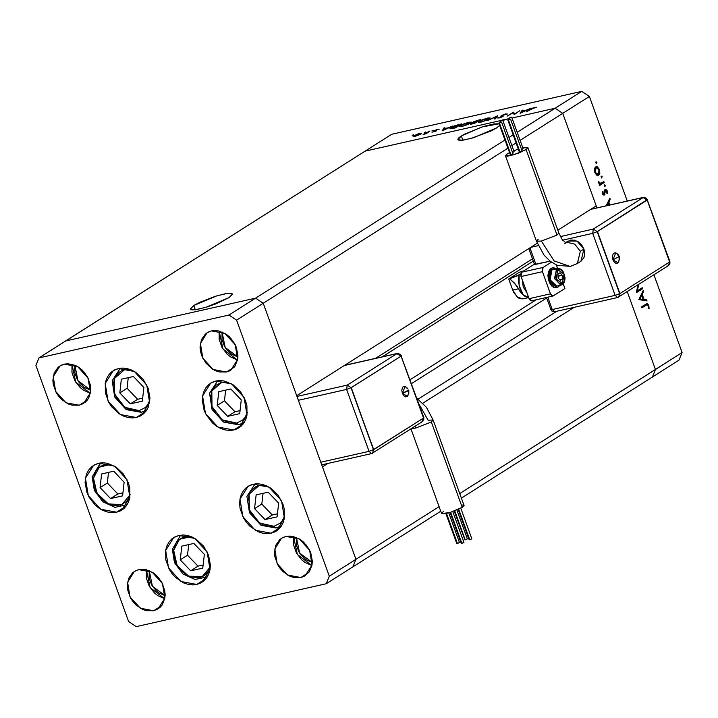 <?xml version="1.0" encoding="UTF-8"?>
<svg xmlns="http://www.w3.org/2000/svg" width="718" height="718" viewBox="0 0 718 718"><rect width="100%" height="100%" fill="white"/><g stroke="black" fill="none" stroke-linecap="round" stroke-linejoin="round"><path stroke-width="1.08" d="M461.279 135.971L481.877 127.005L499.064 123.738L493.796 123.945L482.954 126.664L463.9 134.446L459.332 137.335L458.138 138.502L458.165 140.046L461.342 140.369L470.855 138.493L490.681 131.161L496.497 128.019L499.674 125.426L496.497 128.019L473.395 137.757L462.509 140.252L457.788 139.633L461.279 135.971L462.814 140.216L461.279 135.971M193.797 305.536L216.908 295.798L227.794 293.303L232.506 293.922L229.024 297.584L232.551 294.138L230.918 293.186L226.314 293.518L215.472 296.229L199.613 302.395L193.797 305.536L190.27 308.982L191.903 309.934L196.508 309.611L207.349 306.891L215.597 303.992L229.024 297.584L205.913 307.331L195.027 309.817L190.315 309.198L193.797 305.536L195.341 309.781L193.797 305.536M263.273 303.229L507.904 148.141L263.273 303.229L296.749 395.708L263.273 303.229L255.626 298.114L263.273 303.229L255.626 298.114L504.969 140.046L255.626 298.114L65.625 340.987L255.626 298.114L65.625 340.987L365.085 151.148L500.85 120.507L365.085 151.148L38.96 357.896L35.9 365.426L128.603 621.519L136.249 626.635L326.25 583.761L329.32 576.222L236.608 320.129L228.97 315.014L38.96 357.896L65.625 340.987L255.626 298.114L228.97 315.014L255.626 298.114L263.273 303.229L236.608 320.129L263.273 303.229L355.975 559.322L352.915 566.852L440.753 511.171L352.915 566.852L355.975 559.322L322.499 466.844L355.975 559.322L352.915 566.852L355.975 559.322L263.273 303.229M511.916 145.601L516.107 142.945L511.916 145.601M520.128 140.396L562.732 113.381L596.209 205.86L557.814 230.2L596.209 205.86L562.732 113.381L520.128 140.396M537.208 243.267L296.749 395.708L537.208 243.267M627.281 291.696L655.444 369.474L652.375 377.013L461.405 498.077L652.375 377.013L655.444 369.474L459.753 493.535L682.1 352.574L653.945 274.797L682.1 352.574L679.04 360.104L652.375 377.013L679.04 360.104L682.1 352.574L655.444 369.474L652.375 377.013L655.444 369.474L627.281 291.696M498.884 123.191L501.559 122.15L498.857 123.164L510.301 154.774L510.911 154.765L499.468 123.146L498.857 123.164L500.976 122.186L500.563 121.064L499.961 121.073L502.079 120.103L509.161 118.632L500.563 121.064L500.976 122.186L501.586 122.177L499.468 123.146L510.911 154.765L513.029 153.787L510.525 154.541M512.015 117.985L555.095 108.265L562.732 113.381L596.945 207.888L562.732 113.381L589.397 96.481L562.732 113.381L555.095 108.265L517.193 132.292L581.751 91.365L391.75 134.239L365.085 151.148L500.85 120.507L365.085 151.148L391.75 134.239L581.751 91.365L589.397 96.481L627.245 201.049L589.397 96.481L581.751 91.365L555.095 108.265L562.732 113.381L555.095 108.265L512.015 117.985M439.111 506.621L329.32 576.222L439.111 506.621M322.499 466.844L327.857 463.451L322.499 466.844M422.929 403.175L574.005 307.403L422.929 403.175M508.99 137.497L513.173 134.84L508.99 137.497M411.477 383.636L547.807 297.216L411.477 383.636M556.612 311.325L418.163 399.1L556.612 311.325M533.654 258.112L375.55 358.345L533.654 258.112M233.682 429.983L217.868 427.022L205.474 413.46L202.602 395.968L210.661 383.152L215.938 380.971L220.157 380.531L224.554 381.052L233.206 384.839L240.575 391.777L245.547 400.797L246.884 405.67L246.983 415.201L245.744 419.491L243.707 423.252L240.943 426.321L237.559 428.601L233.682 429.983L229.464 430.423L225.066 429.902L220.659 428.449L216.414 426.115L212.492 422.983L206.201 414.851L204.065 410.157L202.252 400.429L202.638 395.753L203.867 391.463L205.913 387.702L208.678 384.633L212.061 382.362L215.938 380.971L231.752 383.933L244.147 397.494L247.019 414.986L238.959 427.802L233.682 429.983L243.187 423.952L233.682 429.983M271.045 533.196L255.231 530.243L242.837 516.673L239.965 499.181L248.024 486.373L253.301 484.192L257.52 483.744L261.917 484.264L266.324 485.718L270.569 488.06L277.938 494.989L282.91 504.009L284.247 508.882L284.346 518.414L283.107 522.713L281.07 526.465L278.306 529.543L274.922 531.814L271.045 533.196L266.827 533.636L262.429 533.124L258.022 531.67L249.855 526.195L246.409 522.39L243.564 518.064L240.099 508.506L239.615 503.641L240 498.974L241.239 494.675L243.276 490.924L246.041 487.845L249.424 485.574L253.301 484.192L269.115 487.145L281.51 500.706L284.382 518.208L276.322 531.015L271.045 533.196L280.55 527.174L271.045 533.196M196.714 584.425L180.9 581.472L168.506 567.911L165.634 550.41L173.693 537.602L178.97 535.422L183.189 534.982L187.586 535.493L191.993 536.947L196.238 539.29L203.616 546.227L208.588 555.247L210.401 564.976L210.015 569.643L208.785 573.942L206.739 577.694L203.975 580.772L200.591 583.043L196.714 584.425L192.496 584.874L188.098 584.353L183.7 582.899L175.524 577.434L172.078 573.628L169.233 569.293L165.768 559.735L165.67 550.203L166.908 545.904L168.945 542.153L171.71 539.074L175.102 536.804L178.97 535.422L194.784 538.374L207.179 551.945L210.051 569.437L201.991 582.244L196.714 584.425L206.219 578.403L196.714 584.425M116.549 512.239L100.735 509.277L88.341 495.716L85.469 478.224L93.528 465.408L98.806 463.227L103.024 462.787L107.422 463.307L116.074 467.095L123.442 474.033L128.414 483.052L129.752 487.926L129.85 497.457L128.612 501.747L126.574 505.508L123.81 508.577L120.418 510.857L116.549 512.239L112.331 512.679L107.933 512.158L103.527 510.704L99.281 508.371L95.359 505.239L89.068 497.107L86.932 492.413L85.119 482.684L85.505 478.009L86.734 473.718L88.781 469.958L91.545 466.888L94.929 464.618L98.806 463.227L114.62 466.188L127.014 479.75L129.886 497.242L121.827 510.058L116.549 512.239L126.054 506.208L116.549 512.239M136.285 417.499L120.48 414.546L108.086 400.976L105.205 383.484L113.264 370.676L118.551 368.496L122.76 368.056L127.158 368.567L131.565 370.021L135.81 372.364L143.187 379.292L148.159 388.312L149.972 398.05L148.357 407.016L146.319 410.768L143.546 413.846L140.163 416.117L136.285 417.499L132.067 417.939L127.678 417.427L123.272 415.973L119.026 413.631L111.649 406.702L108.804 402.367L105.349 392.809L105.241 383.277L106.479 378.978L108.517 375.227L111.29 372.148L114.674 369.878L118.551 368.496L134.356 371.448L146.75 385.01L149.631 402.511L141.572 415.318L136.285 417.499L145.79 411.477L136.285 417.499M219.152 331.061L222.93 348.975L237.523 360.032L230.631 356.936L227.337 354.315L222.059 347.494L219.152 339.47L219.152 331.061M226.448 372.014L213.183 369.537L202.79 358.156L200.376 343.482L207.134 332.739L211.568 330.908L215.104 330.54L218.793 330.971L226.044 334.157L229.338 336.778L234.615 343.599L236.401 347.539L237.927 355.697L237.604 359.619L234.858 366.368L229.697 370.856L226.448 372.014L219.223 371.951L215.526 370.73L211.963 368.774L205.779 362.958L201.614 355.392L200.493 351.299L200.089 347.225L201.444 339.704L205.474 333.978L208.319 332.075L211.568 330.908L224.824 333.394L235.226 344.766L237.631 359.44L230.873 370.183L226.448 372.014L234.418 366.961L226.448 372.014M146.355 569.778L150.143 587.692L164.727 598.758L157.834 595.662L154.541 593.041L149.263 586.211L146.355 578.196L146.355 569.778M153.652 610.74L140.387 608.254L129.994 596.882L127.58 582.208L134.338 571.465L138.771 569.634L142.308 569.266L145.996 569.697L153.248 572.874L156.542 575.504L161.819 582.325L164.727 590.349L165.131 594.423L164.808 598.336L162.062 605.095L159.737 607.67L153.652 610.74L146.427 610.677L142.729 609.456L135.881 604.87L132.983 601.675L130.604 598.049L127.696 590.025L127.292 585.951L128.648 578.43L132.677 572.704L135.523 570.792L138.771 569.634L152.028 572.111L162.43 583.492L164.835 598.166L158.077 608.909L153.652 610.74L161.622 605.678L153.652 610.74M71.962 364.277L75.749 382.191L90.333 393.249L83.441 390.152L80.147 387.532L74.869 380.711L71.971 372.687L71.962 364.277M79.258 405.23L65.993 402.753L55.6 391.373L53.186 376.699L59.953 365.956L64.378 364.125L67.914 363.757L75.3 365.408L78.854 367.374L82.148 369.994L87.425 376.815L90.333 384.839L90.737 388.914L89.382 396.435L87.668 399.585L85.343 402.161L79.258 405.23L72.033 405.167L68.336 403.947L61.488 399.361L58.598 396.165L56.21 392.54L53.303 384.516L52.899 380.441L54.254 372.92L58.284 367.194L61.129 365.291L64.378 364.125L77.643 366.602L88.036 377.982L90.441 392.656L83.683 403.399L79.258 405.23L87.228 400.177L79.258 405.23M293.545 536.57L297.324 554.484L311.917 565.542L305.024 562.445L301.731 559.825L296.453 553.004L293.545 544.98L293.545 536.57M300.842 577.523L287.577 575.046L277.184 563.666L274.77 548.992L281.528 538.249L285.961 536.418L289.498 536.05L293.186 536.481L300.438 539.667L303.732 542.287L309.009 549.108L310.795 553.048L312.321 561.207L311.998 565.129L309.252 571.878L304.091 576.366L300.842 577.523L293.617 577.46L289.919 576.24L283.071 571.654L280.173 568.459L277.785 564.833L274.886 556.809L274.482 552.734L275.838 545.213L279.867 539.487L282.712 537.585L285.961 536.418L299.218 538.904L309.611 550.275L312.025 564.949L305.267 575.692L300.842 577.523L308.812 572.47L300.842 577.523M305.715 544.37L310.05 551.2L305.715 544.37M312.294 562.49L299.594 553.039L296.471 537.531L296.399 545.007L298.85 551.792L300.869 554.861L306.101 559.789L312.294 562.49M84.141 372.077L88.467 378.907L84.141 372.077M90.71 390.197L78.011 380.746L74.887 365.238L74.816 372.714L77.275 379.499L79.285 382.568L84.518 387.496L90.71 390.197M158.534 577.586L162.86 584.416L158.534 577.586M165.104 595.707L152.404 586.256L149.281 570.747L149.209 578.223L151.66 585.008L156.129 590.779L158.911 592.996L165.104 595.707M231.322 338.86L235.657 345.699L231.322 338.86M237.9 356.981L225.201 347.539L222.077 332.021L222.006 339.497L224.456 346.282L226.475 349.352L231.708 354.279L237.9 356.981M35.9 365.426L38.96 357.896L228.97 315.014L236.608 320.129L329.32 576.222L326.25 583.761L352.915 566.852L326.25 583.761L136.249 626.635L128.603 621.519L35.9 365.426M514.869 113.893L519.76 110.796L514.375 114.557L512.903 112.888L507.168 116.181L513.388 112.232L514.869 113.893L513.388 112.232L507.168 116.181L512.903 112.888L514.375 114.557L519.76 110.796L514.869 113.893M501.299 115.589L507.177 113.911L502.277 115.311L501.873 115.742L503.183 116.343L500.033 117.815L497.619 117.967L501.954 116.837L500.841 116.119L501.299 115.589L500.841 116.119L502.142 116.469L502.133 115.401L507.15 114.135L505.66 113.911L501.299 115.589L501.586 116.37L501.299 115.589M497.538 115.813L495.402 118.838L494.505 119.035L496.282 116.63L487.36 120.651L497.538 115.813L487.36 120.651L496.282 116.63L494.505 119.035L495.402 118.838L497.538 115.813M487.477 118.021L490.161 117.994L487.073 120.068L481.015 122.15L478.762 122.437L478.385 121.925L481.931 119.861L487.235 118.075L479.301 121.198L478.287 122.231L481.015 122.15L489.173 118.955L490.152 117.949L487.477 118.021M468.746 122.248L471.43 122.222L468.342 124.295L462.284 126.377L460.023 126.664L459.655 126.153L463.2 124.088L468.495 122.302L460.561 125.426L459.556 126.458L462.284 126.377L470.443 123.182L471.421 122.177L468.746 122.248M452.87 125.892L442.082 130.864L443.984 127.894L444.9 127.687L444.289 128.639L448.535 127.687L452.87 125.892L448.535 127.687L444.289 128.639L444.9 127.687L443.984 127.894L442.207 130.838L452.87 125.892M413.622 134.715L412.168 135.388L413.622 134.715M420.945 134.015L416.655 135.881L413.137 136.375L418.621 133.62L421.583 133.198L420.945 134.015L421.654 133.279L419.743 133.333L413.182 136.429L415.04 136.321L420.945 134.015M425.747 131.977L424.293 132.65L425.747 131.977M429.929 131.071L426.232 133.763L423.064 134.446L429.929 131.071L423.064 134.446L426.232 133.763L429.929 131.071M433.313 130.272L431.859 130.936L433.313 130.272M435.988 131.107L431.958 132.238L434.991 131.385L434.291 130.739L437.486 129.339L439.245 129.186L435.449 130.317L436.356 130.694L435.988 131.107L436.373 130.712L435.449 130.317L439.245 129.186L437.899 129.24L434.587 130.523L434.202 130.909L435.126 131.304L431.958 132.238L435.988 131.107M451.039 127.544L455.257 125.56L461.755 123.891L455.535 127.831L450.446 128.809L449.926 128.531L451.039 127.544L449.926 128.639L450.895 128.782L455.535 127.831L461.755 123.891L451.039 127.544M477.955 120.229L480.486 119.664L474.266 123.604L470.712 123.918L473.413 122.625L472.695 122.455L473.62 121.782L477.955 120.229L473.198 122.024L472.677 122.545L473.413 122.625L470.532 124.196L474.266 123.604L480.486 119.664L477.955 120.229M530.925 108.274L520.137 113.256L522.04 110.285L522.955 110.078L522.345 111.03L526.59 110.069L530.925 108.274L526.59 110.069L522.345 111.03L522.955 110.078L522.04 110.285L520.263 113.229L530.925 108.274M534.264 107.718L526.384 111.846L532.37 108.176L536.49 107.251L530.584 109.181L526.384 111.846L534.264 107.718M637.351 290.817L642.233 287.721L642.592 288.717L636.372 292.657L637.916 284.956L636.372 292.657L642.592 288.717L642.233 287.721L637.351 290.817L638.724 284.445L637.351 290.817L636.615 290.987L637.351 290.817M606.154 205.806L609.824 198.204L610.219 199.281L608.819 202.18L609.833 204.98L608.819 202.18L610.219 199.281L609.824 198.204L606.154 205.806M596.945 162.331L596.416 163.605L595.913 161.927L596.945 162.331L596.093 161.738L595.904 162.986L596.505 163.632L596.945 162.331L595.814 162.582L596.945 162.331M598.731 175.228L596.443 174.95L594.71 172.105L594.791 167.976L595.94 166.738L597.268 166.729L599.557 169.556L599.79 173.702L598.731 175.228L599.557 169.556L596.245 166.63L594.486 168.999L594.854 172.544L596.721 175.147L598.731 175.228M602.124 176.655L601.603 177.938L601.101 176.26L602.124 176.655L601.271 176.063L601.693 177.965L602.124 176.655L601.002 176.915L602.124 176.655M603.82 181.6L604.179 182.596L599.638 185.477L599.27 184.481L599.943 184.059L598.758 183.135L598.327 181.6L600.463 183.404L603.82 181.6L600.67 183.386L598.327 181.6L599.943 184.059L599.27 184.481L599.638 185.477L604.179 182.596L601.505 183.198L599.315 184.589L601.505 183.198L604.179 182.596L603.82 181.6M605.31 185.45L604.78 186.734L604.287 185.056L605.31 185.45L604.457 184.858L604.879 186.761L605.31 185.45L604.179 185.711L605.31 185.45M604.448 194.982L602.779 194.282L602.411 191.221L603.039 191.643L603.156 193.546L604.062 194.004L604.583 190.019L605.92 189.238L607.275 190.871L607.491 193.573L606.836 193.187L606.495 190.782L605.561 190.279L604.448 194.982L605.489 190.315L606.737 191.275L606.836 193.187L607.491 193.573L607.275 190.871L605.418 189.202L604.538 190.162L604.062 194.004L603.066 193.348L603.039 191.643L602.411 191.221L602.51 193.698L604.448 194.982L603.811 195.125L604.448 194.982M647.008 300.914L638.885 299.612L643.211 290.413L643.597 291.499L642.197 294.398L644.019 299.415L646.622 299.828L647.008 300.914L646.622 299.828L644.019 299.415L642.197 294.398L643.597 291.499L643.211 290.413L638.885 299.612L647.008 300.914M648.166 305.733L646.945 304.737L641.865 307.834L641.506 306.846L647.322 303.606L648.821 305.383L649.072 308.507L648.381 308.219L648.166 305.733L648.381 308.219L649.072 308.507L648.821 305.383L646.891 303.615L641.506 306.846L641.865 307.834L646.003 305.213L643.328 305.814L641.551 306.945L646.972 304.737L648.166 305.733M598.92 169.699L599.557 169.556L598.92 169.699M596.999 174.636L596.73 175.156L596.999 174.636M595.41 172.194L596.066 167.85L594.719 168.156L596.47 167.68L599 169.915L598.381 174.241L594.782 172.338L595.41 172.194L597.188 174.339L598.983 173.568L599.108 170.238L597.259 167.752L596.066 167.85L595.348 168.757L595.41 172.194M598.345 181.986L599 181.833L598.345 181.986M598.471 182.543L599.108 182.399L598.471 182.543M599.27 183.7L600.751 183.368M602.321 191.805L603.039 191.643L602.321 191.805M602.447 193.483L603.066 193.348L602.447 193.483M606.629 191.015L607.275 190.871L606.629 191.015M604.457 190.548L605.489 190.315L604.457 190.548M604.421 191.024L605.148 190.862L604.421 191.024M604.439 192.541L605.13 192.388L604.439 192.541M603.021 194.623L605.014 194.174L603.021 194.623M609.196 199.514L610.219 199.281L609.196 199.514M607.796 202.413L608.819 202.18L607.796 202.413M607.177 205.572L608.37 203.104L607.347 203.338L608.37 203.104L609.106 205.142L608.37 203.104L607.177 205.572M639.882 289.21L642.592 288.717L639.918 289.318L636.507 291.481L639.882 289.21M642.574 291.723L643.597 291.499L642.574 291.723M641.174 294.622L642.197 294.398L641.174 294.622M641.228 299.72L644.019 299.415L641.228 299.72M643.974 300.429L646.622 299.828L643.974 300.429M640.079 298.778L641.748 295.322L640.725 295.556L641.748 295.322L643.184 299.28L640.537 299.873L643.184 299.28L639.056 299.011L643.184 299.28L641.748 295.322L640.079 298.778M648.094 305.545L648.821 305.383L648.094 305.545M646.963 304.737L644.27 305.347M414.178 136.483L413.864 135.621L414.178 136.483M415.596 135.962L414.16 135.989L414.708 135.424L420.649 133.638L420.201 134.446L415.668 136.16L420.658 133.674L416.153 134.688L414.169 135.899L415.596 135.962M434.767 131.026L434.587 130.523L434.767 131.026M435.539 131.358L435.243 130.541L435.539 131.358M435.997 131.098L435.817 130.604L435.997 131.098M444.343 128.89L443.984 127.894L444.343 128.89M443.365 130.084L444.092 128.944L447.44 128.19L443.437 130.272L447.44 128.19L444.092 128.944L443.365 130.084M460.274 124.483L455.418 127.858L452.071 128.594L451.021 128.199L456.37 125.426L460.274 124.483L451.873 127.355L451.398 128.343L455.329 127.616L460.274 124.483M462.877 125.982L460.615 126.045L461.405 125.237L468.136 122.643L470.371 122.581L469.689 123.622L462.957 126.206L470.38 122.598L468.136 122.643L463.577 124.133L460.678 125.821L462.877 125.982M471.205 124.259L471.008 123.711L471.205 124.259M473.476 122.796L473.198 122.024L473.476 122.796M474.068 123.388L471.861 123.514L476.061 122.123L474.149 123.631L476.061 122.123L471.582 123.792L474.068 123.388M476.698 121.719L476.312 122.311L476.142 121.845L473.727 122.159L479.014 120.256L476.797 121.997L479.014 120.256L474.042 121.836L476.698 121.719M481.607 121.755L479.346 121.818L480.136 121.01L486.876 118.416L489.111 118.353L488.42 119.394L481.697 121.979L489.111 118.371L486.669 118.461L482.02 120.032L479.346 121.8L481.607 121.755M496.524 117.312L496.282 116.63L496.524 117.312M502.555 115.957L501.855 115.715L501.954 116.837L497.628 118.012L502.815 116.63L503.246 116.154L502.555 115.957L502.797 116.648L502.555 115.957M498.956 118.093L498.759 117.555L498.956 118.093M513.729 113.965L513.585 112.188L514.626 114.395L513.729 113.965M522.399 111.281L522.04 110.285L522.399 111.281M521.421 112.466L522.148 111.335L525.495 110.581L521.492 112.654L525.495 110.581L522.148 111.335L521.421 112.466M464.079 505.517L462.195 507.357L431.294 421.987L415.713 428.045L411.423 428.538L415.713 428.045L414.986 426.277L415.713 428.045L431.294 421.987L433.142 420.012L431.294 421.987L462.195 507.357L464.052 505.409L433.151 420.039L426.438 407.321L416.736 398.158M407.842 390.969L408.784 389.982L402.331 393.374L407.842 390.969M407.591 388.833L405.176 386.365L402.331 393.374L401.802 390.269L402.394 387.603L403.345 386.535L405.221 386.383M458.685 509.224L469.725 539.712L471.843 538.733L470.748 539.389L469.725 539.712L458.685 509.224M450.617 512.32L461.836 543.32L463.954 542.35L462.859 542.996L461.836 543.32L450.617 512.32M446.47 513.442L457.321 543.418L459.439 542.449L458.344 543.095L457.321 543.418L446.47 513.442M454.736 510.884L465.21 539.81L467.328 538.832L466.233 539.487L465.21 539.81L454.736 510.884M418.684 403.552L428.152 420.165L433.151 420.039M462.168 505.014L463.855 505.185M410.947 428.843L441.606 513.532L449.908 512.535L462.195 507.357L450.671 512.302L444.9 513.747L441.606 513.523M441.588 513.415L441.794 512.93M442.432 512.311L443.464 511.584M346.579 389.425L369.007 451.389L320.838 462.257L369.007 451.389L371.538 453.588L369.007 451.389L373.459 449.656L372.615 453.148L371.933 453.426L372.615 453.148L373.459 449.656L369.007 451.389L346.579 389.425L347.207 385.135L297.019 396.462L347.207 385.135L346.579 389.425L351.03 387.693L346.579 389.425L298.41 400.294L346.579 389.425M344.514 365.426L396.973 353.588L347.207 385.135L351.03 387.693L347.207 385.135L396.973 353.588L400.797 356.146L401.326 355.589L400.797 356.146L396.973 353.588L344.514 365.426M454.198 511.09L464.824 539.586M445.905 513.567L456.711 543.436L457.321 543.418L456.738 543.364M450.06 512.49L461.225 543.338L461.836 543.32L461.252 543.364M458.165 509.466L469.114 539.721L469.725 539.712L469.141 539.748M344.703 365.309L397.368 353.418L400.491 354.306L423.755 417.553L423.746 419.895L422.372 421.601L423.261 418.199L422.372 421.601L421.69 421.879M422.372 421.601L371.933 453.426M373.459 449.656L351.03 387.693L401.057 356.083L351.03 387.693L401.057 356.083L351.299 387.63L373.459 449.656L351.03 387.693L373.728 449.603L423.494 418.055L401.057 356.083L423.494 418.055L373.459 449.656M408.3 390.798L408.461 393.868L407.51 396.165M407.42 396.264L405.769 396.919L404.458 396.408L402.331 393.374L407.411 396.273L408.829 393.976L408.784 389.982M406.514 387.28L407.088 387.989M558.837 233.036L556.997 235.019L541.408 241.069L554.081 260.93L570.155 266.441L554.081 260.93L541.408 241.069L556.997 235.019L526.097 149.649L513.801 154.828L505.499 155.824L507.357 153.876L505.481 155.716L507.393 156.219L518.952 153.06L527.129 148.922L527.972 147.818L527.102 147.307L522.821 147.845L527.945 147.702L526.097 149.649L556.997 235.019L558.855 233.063L561.898 239.139L565.963 243.052L564.608 243.33M577.478 263.434L580.368 251.291L574.795 244.093L566.996 242.343L565.721 242.944M618.019 262.761L619.751 258.651L619.392 256.47L618.045 254.325L615.775 252.853L612.939 259.862L619.392 256.47L612.939 259.862L618.019 262.761L617.013 263.353L615.712 263.255L613.854 261.648L612.634 258.839L612.481 255.77L613.432 253.472L615.173 252.718L617.112 253.768L618.602 256.263M507.904 120.229L510.579 119.188L507.877 120.211L519.32 151.821L519.931 151.803L508.488 120.193L507.877 120.202L509.995 119.233L509.583 118.111L508.981 118.12L511.701 117.133L509.583 118.111L509.995 119.233L510.606 119.215L508.488 120.193L519.931 151.803L522.049 150.834L519.347 151.848M521.591 149.568L523.153 148.752L521.591 149.568M512.571 152.521L514.133 151.704L512.571 152.521M505.508 155.833L536.409 241.194L541.408 241.069L536.418 241.221L538.258 239.247M565.712 242.953L566.996 242.343L565.506 242.846L566.996 242.343L574.795 244.093L580.368 251.291L583.922 249.038L577.021 241.06L568.162 241.077L565.434 242.801M552.295 267.895L550.841 268.442L548.615 273.486L548.57 277.301L550.257 282.973L552.286 285.881L554.709 287.568L557.141 287.765L559.968 285.378L557.06 287.783L549.153 280.173L551.379 268.317L550.841 268.442L548.615 280.298L556.791 287.837M557.931 268.397L551.954 269.905L550.096 279.778L556.692 286.123L554.727 285.944L552.707 284.534L550.365 280.621L549.647 274.204L550.473 271.584L551.954 269.905L556.504 268.873L554.547 278.387L560.794 285.163L562.221 284.687L561.243 285.091L554.646 278.755L556.504 268.873L557.644 269.645L556.504 268.873L557.482 268.46L552.869 269.501M562.221 284.687L562.679 283.556L556.253 279.078L557.644 269.645L558.46 269.295L561.153 269.923L563.504 272.813L564.743 276.969L564.429 281.007L562.679 283.556L560.085 283.754L557.518 281.546L555.84 277.669L555.615 273.432L556.342 271.117L557.644 269.645L564.079 274.114L562.221 284.687M522.309 280.047L526.815 292.504L523.251 287.101L522.309 280.047M518.342 149.102L513.783 150.753L518.342 149.102M509.538 152.656L507.357 153.876L509.538 152.656M552.986 296.04L531.58 300.869L529.049 298.67L550.464 293.841L542.449 271.709L521.044 276.538L542.449 271.709L542.162 269.142L543.086 267.419L521.672 272.248L534.407 264.179L521.672 272.248L521.044 276.538L529.049 298.67L550.464 293.841L551.792 295.744L553.013 296.031L564.931 288.555L563.253 283.906L564.931 288.555L552.986 296.04L550.464 293.841L542.449 271.709L543.086 267.419L551.406 262.142L543.086 267.419L521.672 272.248L520.756 273.971L520.855 275.9L529.049 298.67L530.387 300.582L531.975 300.707M557.653 268.424L556.387 264.933L557.653 268.433M550.042 261.137L535.906 264.323L529.947 247.872L535.906 264.323L534.533 264.421L550.042 261.137M530.755 247.36L538.249 245.673L530.755 247.36M562.652 240.162L592.727 233.377L615.155 295.34L552.268 309.539L547.807 297.207L552.268 309.539L550.841 309.575L552.268 309.539L554.799 311.738L552.268 309.539L615.155 295.34L619.616 293.617L597.179 231.645L646.945 200.098L643.122 197.54L590.663 209.378L643.122 197.54L593.355 229.087L643.122 197.54L646.945 200.098L647.474 199.541L597.179 231.645L593.355 229.087L560.354 236.536L593.355 229.087L597.179 231.645L592.727 233.377L593.355 229.087L592.727 233.377L597.448 231.582L619.876 293.554L669.643 262.007L647.214 200.035L597.179 231.645L619.616 293.617L615.155 295.34L617.686 297.548L615.155 295.34L592.727 233.377L562.652 240.162M580.916 261.262L584.012 257.484L584.739 253.436L583.922 249.038L581.679 244.964L578.349 241.84L574.436 240.126L570.55 240.09L567.274 241.742M534.524 264.188L535 263.802M520.46 292.235L523.216 294.892L519.105 285.378L519.114 275.147L509.672 278.79L516.78 285.827L520.46 292.235M528.619 297.485L525.19 296.489L523.216 294.892L519.787 288.008L518.683 282.704L518.692 277.516L519.114 275.147L520.73 274.123L509.672 278.79L514.635 283.206L518.432 288.789L512.724 290.072L508.721 279.015L519.383 272.248L522.946 271.449L519.383 272.248L508.721 279.015L512.724 290.072L517.193 297.028L522.839 298.876L519.688 298.589L518.046 297.701L513.756 292.459L512.724 290.072L518.432 288.789L523.216 294.892L528.619 297.485M560.049 272.786L557.994 274.088L558.11 277.902L560.282 280.406L562.338 279.105L562.221 275.299L560.049 272.786L562.221 275.299L562.338 279.105L559.681 279.706L562.338 279.105L560.282 280.406L558.11 277.902L557.994 274.088L560.049 272.786M552.564 267.823L551.379 268.317L553.677 267.751L556.217 268.747L552.025 267.949M552.034 267.949L549.871 269.286L548.462 271.916L547.933 275.47L548.381 279.392L549.719 283.089L551.747 286.006L554.17 287.694L557.06 287.783M523.691 270.973L520.855 271.61M558.263 278.072L558.2 276.206L562.221 275.299L558.057 276.035L558.263 278.072M536.409 241.194L544.1 255.195L550.446 261.442L557.177 265.256L570.478 266.369L577.389 263.488L580.952 261.235L583.922 249.038L580.368 251.291L577.389 263.488L570.155 266.441M502.079 120.103L499.979 121.1L502.079 120.103M511.099 117.151L508.999 118.147L511.099 117.151M555.193 311.567L552.663 311.522L551.666 310.858L550.841 309.575L551.37 309.009M669.607 261.908L669.903 261.514L669.607 261.908M618.081 297.378L618.763 297.099L619.616 293.617L618.763 297.099L617.686 297.548L554.799 311.738M590.851 209.261L643.516 197.378L646.631 198.249L669.903 261.514L669.894 263.856L668.521 265.552L669.409 262.16L668.521 265.552L667.839 265.831M669.643 262.007L647.214 200.035L597.448 231.582L619.876 293.554L669.643 262.007M619.087 258.327L619.069 260.356M618.862 261.253L618.539 262.034M284.678 515.677L282.345 520.667L280.038 523.225L273.998 526.267L275.999 528.035L281.627 525.63L275.999 528.035L273.998 526.267L270.489 526.635L263.165 524.993L256.362 520.442L251.129 513.675L249.352 509.771L247.845 501.676L249.191 494.208L250.887 491.085L256.012 486.633L259.234 485.485L265.454 485.359M281.618 525.639L276.017 528.026L260.957 525.307L249.46 512.742L246.893 496.416L255.141 483.878M268.173 492.198L256.138 494.917L254.576 508.595L265.059 519.554L277.094 516.843L278.656 503.156L268.173 492.198L278.656 503.156L277.094 516.843L265.059 519.554L272.301 514.959L277.444 513.801L272.301 514.959L265.059 519.554L254.576 508.595L261.828 504L272.301 514.959L261.828 504L254.576 508.595L256.138 494.917L268.173 492.198M273.998 526.267L259.629 523.054L249.352 509.771L249.191 494.208L259.234 485.485M263.039 493.356L261.828 504L263.039 493.356M247.315 412.464L244.982 417.454L242.675 420.012L236.635 423.055L238.636 424.823L244.264 422.417L238.636 424.823L236.635 423.055L222.266 419.833L211.989 406.559L211.828 390.996L221.871 382.272L228.091 382.147M217.787 380.657L209.53 393.204L212.097 409.529L223.594 422.085L238.654 424.814L244.255 422.426M236.635 423.055L229.464 422.992L222.266 419.833L216.127 414.062L211.989 406.559L210.482 398.454L211.828 390.996L215.831 385.315L221.871 382.272M227.687 416.341L239.731 413.622L241.293 399.944L230.81 388.976L218.775 391.696L217.213 405.383L227.687 416.341L234.939 411.746L240.081 410.588L234.939 411.746L227.687 416.341L217.213 405.383L218.775 391.696L230.81 388.976L241.293 399.944L239.731 413.622L227.687 416.341M225.676 390.143L224.465 400.779L217.213 405.383L224.465 400.779L234.939 411.746L224.465 400.779L225.676 390.143M149.918 399.98L147.585 404.97L145.287 407.528L139.238 410.57L141.24 412.338L146.867 409.933L141.24 412.338L139.238 410.57L135.729 410.938L128.405 409.296L121.611 404.746L116.37 397.978L113.489 390.027L113.085 385.979L114.431 378.512L118.434 372.83L121.252 370.937L124.474 369.788L130.703 369.662M146.867 409.942L141.267 412.329L126.197 409.61L114.7 397.045L112.143 380.719L120.391 368.181M133.422 376.501L121.378 379.221L119.816 392.899L130.299 403.857L142.343 401.147L143.905 387.46L133.422 376.501L143.905 387.46L142.343 401.147L130.299 403.857L137.551 399.262L142.685 398.104L137.551 399.262L130.299 403.857L119.816 392.899L127.068 388.303L137.551 399.262L127.068 388.303L119.816 392.899L121.378 379.221L133.422 376.501M139.238 410.57L124.878 407.357L114.602 394.074L114.431 378.512L124.474 369.788M128.28 377.659L127.068 388.303L128.28 377.659M93.484 478.098L99.237 467.122L110.958 464.402L107.054 464.187L100.52 466.224L95.754 471.107L93.484 478.098L92.191 476.896L93.484 478.098L94.04 486.113L95.377 490.134L99.901 497.43L102.916 500.419L109.881 504.53L113.561 505.481L120.615 505.014L126.377 501.487L128.486 498.723L130.182 494.72L121.907 504.539L108.427 503.928L96.912 493.221L93.484 478.098M100.655 462.913L92.191 476.887L100.305 463.137M127.131 504.673L114.952 507.33L102.836 501.819L94.336 490.421L92.191 476.887M92.487 477.524L92.586 476.348M101.642 473.952L100.08 487.639L110.554 498.597L122.598 495.878L124.16 482.2L113.677 471.232L101.642 473.952L113.677 471.232L124.16 482.2L122.598 495.878L110.554 498.597L117.806 494.002L122.949 492.844L117.806 494.002L110.554 498.597L100.08 487.639L107.332 483.035L117.806 494.002L107.332 483.035L100.08 487.639L101.642 473.952M108.544 472.399L107.332 483.035L108.544 472.399M173.648 550.284L179.401 539.317L191.132 536.588L187.218 536.382L180.694 538.419L175.919 543.302L173.648 550.284L172.356 549.09L173.648 550.284L173.568 554.242L175.542 562.329L180.074 569.625L186.456 575.01L190.046 576.716L197.351 577.837L200.78 577.2L203.885 575.8L208.651 570.918L210.347 566.906L202.072 576.734L188.601 576.123L177.086 565.407L173.648 550.284M172.76 548.534L180.469 535.323L172.76 548.534M207.296 576.859L195.125 579.525L183.009 574.014L174.51 562.607L172.356 549.073M181.807 546.147L180.245 559.825L190.728 570.792L202.772 568.073L204.334 554.395L193.851 543.427L181.807 546.147L193.851 543.427L204.334 554.395L202.772 568.073L190.728 570.792L197.98 566.188L203.113 565.03L197.98 566.188L190.728 570.792L180.245 559.825L187.497 555.229L197.98 566.188L187.497 555.229L180.245 559.825L181.807 546.147M188.708 544.585L187.497 555.229L188.708 544.585M410.068 379.741L536.086 299.855M382.281 356.828L533.294 261.092M596.47 167.68L594.755 168.066M597.95 174.42L596.254 174.797M605.651 190.243L604.466 190.512M414.16 135.989L414.331 136.456M420.649 133.638L420.82 134.095M451.021 128.199L451.218 128.746M460.615 126.045L460.83 126.637M470.38 122.59L470.568 123.11M473.727 122.159L473.907 122.652M479.346 121.818L479.561 122.41M489.111 118.362L489.299 118.883M460.776 508.182L471.843 538.733M452.816 511.593L463.954 542.35M448.732 512.876L459.439 542.449M456.899 510.013L467.328 538.832M371.538 453.588L321.763 464.824M522.049 150.834L510.606 119.215M523.153 148.752L511.701 117.133M514.133 151.704L502.681 120.094M513.029 153.787L501.586 122.177M557.482 268.46L560.659 269.088L562.176 270.381L563.54 272.382L565.021 277.938L564.617 281.438L563.459 283.682L561.243 285.091L556.692 286.123M528.654 297.566L522.839 298.876M527.954 147.711L558.855 233.063M500.419 122.347L499.961 121.082M509.439 119.385L508.981 118.129M528.771 248.616L534.47 264.359M550.841 309.575L546.47 297.512M668.521 265.552L617.686 297.548"/></g></svg>
